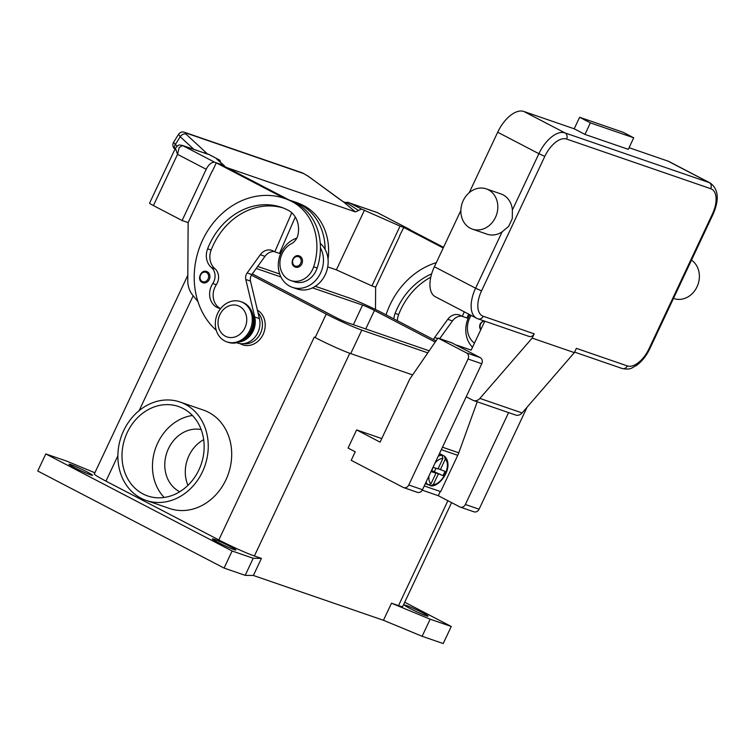 <?xml version="1.0" encoding="UTF-8"?>
<svg xmlns="http://www.w3.org/2000/svg" width="755" height="755" viewBox="0 0 755 755"><rect width="100%" height="100%" fill="white"/><g stroke="black" fill="none" stroke-linecap="round" stroke-linejoin="round"><path stroke-width="1.13" d="M312.532 287.853L362.589 305.095A9.456 0.623 -154.8 0 1 374.442 310.447L435.201 342.091M256.238 268.469L280.926 276.972M429.208 350.811L347.451 322.659A9.456 0.623 -154.8 0 1 335.598 317.308L252.312 273.914M315.316 286.287L348.253 297.63A28.379 1.878 -154.8 0 1 383.814 313.674L436.041 340.873M257.7 266.44L279.699 274.018M314.722 337.334A28.379 1.878 -154.8 0 1 314.278 337.098L315.175 337.57A28.379 1.878 25.2 0 0 350.735 353.604L412.626 374.924M427.802 352.859L361.787 330.124A28.379 1.878 -154.8 0 1 326.226 314.08L251.462 275.131M404.718 602.226L451.254 626.471L443.213 643.543L422.12 636.286L383.455 620.28L253.387 575.48L245.177 575.348L224.084 568.081L37.75 471.007L45.791 453.934L66.884 461.192L94.866 472.781M217.657 542.222A13.005 0.859 -154.8 0 1 212.334 538.9A13.005 0.859 -154.8 0 1 218.657 541.052A13.005 0.859 -154.8 0 1 230.539 546.658A13.005 0.859 -154.8 0 1 235.871 549.98A13.005 0.859 -154.8 0 1 229.539 547.828A13.005 0.859 -154.8 0 1 217.657 542.222M74.32 467.553A13.005 0.859 -154.8 0 1 68.998 464.231A13.005 0.859 -154.8 0 1 75.321 466.382A13.005 0.859 -154.8 0 1 87.212 471.988A13.005 0.859 -154.8 0 1 92.535 475.31A13.005 0.859 -154.8 0 1 86.202 473.159A13.005 0.859 -154.8 0 1 74.32 467.553M409.833 608.407A13.005 0.859 -154.8 0 1 404.51 605.085A13.005 0.859 -154.8 0 1 410.843 607.237A13.005 0.859 -154.8 0 1 422.724 612.843A13.005 0.859 -154.8 0 1 428.047 616.165A13.005 0.859 -154.8 0 1 421.715 614.013A13.005 0.859 -154.8 0 1 409.833 608.407M224.084 568.081L232.125 550.999L45.791 453.934M245.177 575.348L253.218 558.266L232.125 550.999M253.387 575.48L261.419 558.398L253.218 558.266M422.12 636.286L430.161 619.204L391.496 603.198L383.455 620.28M451.254 626.471L430.161 619.204M261.419 558.398L254.388 555.982A28.379 1.878 -154.8 0 1 218.827 539.938L105.955 481.133A28.379 1.878 -154.8 0 1 94.337 473.895L187.816 275.254M451.584 502.622L402.708 606.501A28.379 1.878 -154.8 0 1 398.527 605.623L391.496 603.198M257.408 310.145A18.922 16.11 109 0 1 263.127 334.38A18.922 16.11 109 0 1 240.09 343.629M180.011 402.028L203.444 410.097A52.029 44.309 109 0 1 225.924 479.831A52.029 44.309 109 0 1 169.564 508.483L146.13 500.414A52.029 44.309 109 0 1 123.65 430.69A52.029 44.309 109 0 1 180.011 402.028A52.029 44.309 109 0 1 202.482 471.752A52.029 44.309 109 0 1 146.13 500.414M203.68 439.655A33.107 28.199 -71 0 0 187.948 485.342M201.151 429.557A33.107 28.199 -71 0 0 166.93 452.368A33.107 28.199 -71 0 0 179.473 491.609A33.107 28.199 -71 0 0 179.737 491.741M183.163 408.521A47.301 40.279 109 0 1 200.103 467.147A47.301 40.279 109 0 1 147.669 495.941A47.301 40.279 109 0 1 142.978 493.921A47.301 40.279 109 0 1 126.038 435.295A47.301 40.279 109 0 1 178.473 406.501A47.301 40.279 109 0 1 183.163 408.521M192.421 415.476A47.301 40.279 -71 0 0 155.445 448.593A47.301 40.279 -71 0 0 164.184 497.451M243.572 343.648A17.733 15.109 -71 0 0 252.897 341.741A17.733 15.109 -71 0 0 258.068 312.929M328.048 259.276A55.936 47.64 -71 0 0 303.803 205.671A75.679 64.449 -71 0 0 296.3 202.444L292.78 201.236A75.679 64.449 -71 0 0 290.42 200.481M320.252 243.346A26.01 22.159 109 0 1 325.112 249.386A55.936 47.64 -71 0 0 300.292 204.463A75.679 64.449 -71 0 0 292.78 201.236M220.611 308.606A16.553 14.1 109 0 1 218.601 308.097A16.553 14.1 109 0 1 212.797 283.512A11.825 10.07 -71 0 0 211.428 267.534A16.553 14.1 109 0 1 207.634 248.801A66.213 56.398 109 0 1 281.502 207.351A66.213 56.398 109 0 1 288.07 210.183A23.65 20.14 109 0 1 297.989 234.72A11.825 10.07 109 0 1 291.468 243.648A20.102 17.12 -71 0 0 281.077 256.275A20.102 17.12 -71 0 0 290.817 280.549L294.327 281.766A20.102 17.12 -71 0 0 317.166 268.025A55.936 47.64 -71 0 0 320.422 247.772A26.01 22.159 109 0 1 320.582 273.027A26.01 22.159 109 0 1 292.402 287.353L297.093 288.967A26.01 22.159 -71 0 0 325.273 274.641A26.01 22.159 -71 0 0 325.112 249.386M292.402 287.353A26.01 22.159 109 0 1 281.171 252.491A26.01 22.159 109 0 1 296.8 238.127M290.817 280.549A20.102 17.12 -71 0 0 313.646 266.817A55.936 47.64 -71 0 0 292.091 201.642A75.679 64.449 -71 0 0 284.578 198.414A75.679 64.449 -71 0 0 204.086 237.089A75.679 64.449 -71 0 0 216.26 330.312M202.878 282.719L202.255 282.455C196.517 279.982 201.019 269.063 206.728 271.545A5.908 5.04 109 0 1 207.314 271.8A5.908 5.04 109 0 1 209.286 279.463A5.908 5.04 109 0 1 202.878 282.719A5.908 5.04 109 0 1 202.293 282.474M295.441 267.138L294.818 266.864C289.071 264.392 293.572 253.472 299.291 255.954A5.908 5.04 109 0 1 299.877 256.209A5.908 5.04 109 0 1 301.84 263.882A5.908 5.04 109 0 1 295.441 267.138A5.908 5.04 109 0 1 294.846 266.883M244.261 339.155A17.733 15.109 -71 0 0 244.695 338.91A17.733 15.109 -71 0 0 252.755 314.476M226.868 341.873L228.038 342.279A21.282 18.129 -71 0 0 251.094 330.548A21.282 18.129 -71 0 0 241.902 302.028L240.732 301.623A21.282 18.129 -71 0 0 217.676 313.353A21.282 18.129 -71 0 0 226.868 341.873A21.282 18.129 -71 0 0 249.924 330.152A21.282 18.129 -71 0 0 240.732 301.623M244.931 327.802A16.553 14.1 -71 0 0 239.429 306.322A16.553 14.1 -71 0 0 219.847 314.731A16.553 14.1 -71 0 0 225.358 336.211A16.553 14.1 -71 0 0 244.931 327.802M320.422 247.772A55.936 47.64 -71 0 0 295.601 202.85A75.679 64.449 -71 0 0 288.099 199.622L284.578 198.414M220.413 308.568A16.553 14.1 109 0 1 216.317 284.72A11.825 10.07 -71 0 0 214.948 268.742A16.553 14.1 109 0 1 211.155 250.018A66.213 56.398 109 0 1 283.248 207.993M291.77 212.759L274.792 251.821L279.473 253.435L295.29 217.044M236.664 342.742L237.363 342.987A18.922 16.11 -71 0 0 254.378 337.815A18.922 16.11 -71 0 0 259.418 318.619L250.49 281.096A7.097 6.04 109 0 1 251.84 274.565L264.967 256.351A11.825 10.07 109 0 1 274.263 251.547M274.792 251.821L272.999 250.886A11.825 10.07 -71 0 0 271.828 250.386A11.825 10.07 -71 0 0 260.286 254.737L247.149 272.951A7.097 6.04 -71 0 0 245.8 279.482L254.737 317.006A18.922 16.11 109 0 1 239.222 341.987M289.193 200.018L220.951 164.467L216.27 162.853L284.437 198.357M212.259 171.366L216.27 162.853M197.989 301.726L192.544 294.96A23.65 20.14 109 0 1 187.778 280.482L188.137 222.631L212.07 171.3M393.874 318.912A16.553 14.1 109 0 1 395.129 313.372A66.213 56.398 109 0 1 431.652 273.867M471.167 315.42A20.102 17.12 -71 0 0 468.562 320.847A20.102 17.12 -71 0 0 474.47 343.129M436.315 262.646A75.679 64.449 -71 0 0 386.06 314.835M397.356 320.724A16.553 14.1 109 0 1 398.649 314.59A66.213 56.398 109 0 1 430.784 277.198M469.874 314.75A26.01 22.159 -71 0 0 468.666 317.062A26.01 22.159 -71 0 0 472.517 347.281M375.49 309.484L375.631 287.202L399.754 235.938M443.223 247.98L403.755 227.425L399.565 235.871M184.635 132.333A4.728 4.03 109 0 1 184.862 132.399A4.728 4.03 109 0 1 185.919 132.993L303.416 173.461L308.059 176.16L343.553 201.981L347.593 203.35A4.728 2.038 -63 0 1 349.263 202.793A14.194 0.944 25.2 0 0 352.661 204.095L377.189 212.542L409.436 229.35A9.456 4.917 -62.5 0 1 409.795 229.501A9.456 4.917 -62.5 0 1 410.607 230.162M409.436 229.35L400.065 226.113L361.532 209.05L349.263 202.793A4.728 2.822 112.4 0 0 349.055 202.689A4.728 4.728 0 0 0 345.809 202.557A4.728 2.123 -107.8 0 0 345.79 202.566A4.728 2.123 -107.8 0 0 345.743 202.585M327.727 266.883L336.371 269.856L371.932 285.9L400.065 226.113M371.932 285.9L375.641 287.174M352.661 204.095A4.728 4.03 -71 0 0 352.189 203.897L376.717 212.344A4.728 4.03 -71 0 1 376.736 212.353A4.728 4.03 -71 0 1 377.189 212.542L409.795 229.501M336.371 269.856L364.505 210.079M433.568 339.59A7.097 6.04 109 0 1 434.644 337.523L447.781 319.308A11.825 10.07 109 0 1 459.314 314.958A11.825 10.07 109 0 1 460.493 315.458L462.286 316.392L464.268 311.824M462.286 316.392L466.967 318.006L468.666 314.118M461.758 316.118A11.825 10.07 -71 0 0 452.462 320.932L439.693 338.636M403.755 227.425L408.446 229.039L443.534 247.31M188.146 222.602L182.097 220.526L206.209 169.28A9.456 4.917 -62.5 0 1 210.428 163.712A9.456 4.917 -62.5 0 1 214.92 162.353L224.292 165.581L216.855 159.22L220.007 160.324L209.258 154.596A4.728 2.85 -61.9 0 1 209.456 154.718M224.056 166.081L224.292 165.581M182.097 220.526L153.425 205.587A9.456 0.623 25.2 0 1 149.735 203.425A9.456 0.623 25.2 0 1 149.556 203.18L175.387 148.291L177.538 154.35L179.228 147.461L182.663 145.555L207.191 154.001A14.194 0.944 25.2 0 0 209.041 154.501A4.728 2.85 -61.9 0 1 209.258 154.596A4.728 4.728 0 0 0 209.21 154.577A4.728 4.728 0 0 0 207.606 154.077A4.728 4.653 -86.4 0 1 209.041 154.501L219.828 160.249L220.856 163.089M280.681 250.679L281.87 251.085M178.595 134.258L180.228 136.749L193.893 149.377M177.01 146.215L173.537 142.327L178.576 134.286C180.303 132.049 182.399 131.427 184.862 132.408A4.728 4.03 109 0 1 184.871 132.408L302.359 172.867A4.728 4.03 -71 0 0 302.359 172.867A4.728 4.03 -71 0 1 303.416 173.461M227.387 167.818L355.463 211.919L361.532 209.05M358.483 210.485L347.593 203.35A4.728 2.123 -107.8 0 0 347.432 203.18A4.728 2.123 -107.8 0 0 345.809 202.557L343.478 201.868A4.728 0.783 -57.7 0 1 343.553 201.981L355.463 211.919M338.306 198.405A4.728 1.265 -53.7 0 1 338.504 198.471L343.478 201.868A4.728 0.783 -57.7 0 0 343.45 201.849M204.077 152.887A4.728 3.313 -47.3 0 1 206.417 152.982L186.023 134.135L185.919 132.993M308.257 176.236L338.504 198.471A4.728 1.265 -53.7 0 1 338.533 198.499M381.756 438.57L356.615 429.906L348.074 448.055L355.237 451.792L351.217 460.333L403.179 487.4A4.728 4.03 109 0 0 403.651 487.598A4.728 4.03 109 0 0 408.766 484.993L468.053 359.021A4.728 4.03 109 0 0 466.477 352.887L437.985 338.042L409.72 379.152L380.086 442.137L356.615 429.906M508.606 412.598L465.373 504.491A4.728 4.03 109 0 1 460.248 507.096L473.961 511.815A4.728 4.03 -71 0 0 479.085 509.21L527.094 407.171M460.248 507.096A4.728 4.03 109 0 1 459.776 506.888L438.277 495.695L422.243 490.165M403.651 487.598L417.355 492.326A4.728 4.03 -71 0 0 422.479 489.721L481.756 363.74A4.728 4.03 -71 0 0 480.189 357.606L451.698 342.77L437.985 338.042M440.259 491.477L438.277 495.695M424.244 485.965L440.656 491.618L457.738 455.322A24.83 21.149 -71 0 0 458.776 452.821L477.217 401.783M427.415 484.531A16.553 8.607 -62.5 0 1 426.905 484.304A16.553 8.607 -62.5 0 1 426.415 484.012L428.208 484.946L431.02 483.719L435.956 473.215L431.247 471.592L433.257 467.326L437.966 468.949L442.902 458.455L442.128 455.359L440.335 454.425A16.553 8.607 -62.5 0 1 441.581 454.67A16.553 8.607 -62.5 0 1 442.194 454.935A16.553 8.607 -62.5 0 1 442.685 455.227L444.657 456.275C454.472 466.401 440.41 486.531 431.218 485.937L429.312 485.106M431.558 470.931L435.956 473.215M438.117 468.619L445.016 471.375L443.015 475.65L431.869 471.092M438.296 474.027L433.361 484.521L430.548 485.748M443.015 475.65L432.03 470.761M434.37 471.564L435.937 468.251M444.478 456.162L445.252 459.257L440.307 469.752M477.604 318.676A4.728 4.03 -71 0 0 478.075 318.874L529.047 336.428A4.728 4.03 109 0 0 531.699 336.296A4.728 4.03 109 0 0 534.172 333.823L532.162 338.098L479.906 398.413A7.097 6.04 109 0 1 473.423 400.48L515.608 415.014A7.097 6.04 -71 0 0 522.092 412.947L574.347 352.623L576.358 348.357L627.33 365.911A4.728 4.03 109 0 1 624.857 368.383A4.728 4.03 109 0 1 622.205 368.516C631.397 370.101 631.482 367.732 635.974 365.769C641.627 361.843 646.233 356.162 649.791 348.744L649.092 348.593A23.65 12.297 -62.5 0 1 627.33 365.911M691.495 260.126A21.282 18.129 109 0 1 697.139 286.551A21.282 18.129 109 0 1 673.96 298.546L673.488 298.376M486.267 188.882L500.914 193.922A21.282 18.129 109 0 1 503.028 194.828A21.282 18.129 109 0 1 512.39 210.013L512.296 218.629L508.644 226.396L502.103 231.889A21.282 18.129 109 0 1 487.06 234.173L472.413 229.124A21.282 18.129 109 0 1 470.299 228.218A21.282 18.129 109 0 1 462.673 201.84A21.282 18.129 109 0 1 486.267 188.882A21.282 18.129 109 0 1 488.381 189.788A21.282 18.129 109 0 1 496.007 216.166A21.282 18.129 109 0 1 472.413 229.124M434.389 266.741L475.593 288.212A28.379 14.751 117.5 0 0 476.547 318.223L435.342 296.753A28.379 14.751 -62.5 0 1 434.389 266.741L460.861 210.494M469.261 192.638L497.687 132.229A28.379 14.751 -62.5 0 1 523.8 111.457L574.196 128.803L584.946 134.409L590.372 122.876L633.728 137.806L628.302 149.339L584.946 134.409M667.939 161.089A28.379 14.751 -62.5 0 1 668.996 161.542L710.2 183.012A28.379 14.751 117.5 0 0 709.153 182.559L565.014 132.918A4.728 4.03 109 0 1 566.958 135.494A4.728 4.03 109 0 1 566.59 139.052L710.719 188.693A4.728 4.03 -71 0 0 711.097 185.126A4.728 4.03 -71 0 0 709.153 182.559L667.939 161.089L629.066 147.706M532.162 338.098L574.347 352.623M590.372 122.876L579.623 117.28L622.979 132.21L633.728 137.806M579.623 117.28L574.196 128.803M456.331 345.186A2.369 2.01 109 0 1 457.115 345.261A2.369 2.01 109 0 1 457.124 345.271L471.148 350.178L484.795 321.186M473.423 400.48A7.097 6.04 109 0 1 472.715 400.178L466.212 396.79M374.442 310.447L365.731 328.954M362.589 305.095L353.368 324.688M326.226 314.08L315.175 337.57M361.787 330.124L350.735 353.604M105.955 481.133L117.874 455.793M139.128 410.635L193.186 295.762M218.827 539.938L314.278 337.098M254.388 555.982L349.782 353.274M398.527 605.623L447.894 500.707M300.292 204.463L303.803 205.671M208.097 278.935A4.964 4.228 -71 0 0 206.445 272.489A4.964 4.228 -71 0 0 200.575 275.009A4.964 4.228 -71 0 0 202.227 281.455A4.964 4.228 -71 0 0 208.097 278.935M300.66 263.344A4.964 4.228 -71 0 0 298.999 256.898A4.964 4.228 -71 0 0 293.129 259.427A4.964 4.228 -71 0 0 294.78 265.864A4.964 4.228 -71 0 0 300.66 263.344M292.091 201.642L295.601 202.85M313.646 266.817L317.166 268.025M207.634 248.801L211.155 250.018M211.428 267.534L214.948 268.742M212.797 283.512L216.317 284.72M259.418 318.619L254.737 317.006M250.49 281.096L245.8 279.482M251.84 274.565L247.149 272.951M264.967 256.351L260.286 254.737M484.465 321.073A4.964 4.228 -71 0 0 480.529 324.197A4.964 4.228 -71 0 0 480.973 329.312M398.649 314.59L395.129 313.372M447.781 319.308L452.462 320.932M434.644 337.523L437.636 338.551M153.425 205.587L177.538 154.35L206.209 169.28M214.92 162.353L182.663 145.555A4.728 4.03 109 0 0 182.21 145.356A4.728 4.03 109 0 1 182.21 145.356A4.728 4.03 109 0 0 182.021 145.3M175.009 149.094A4.728 3.313 132.7 0 1 174.424 147.659A4.728 3.313 132.7 0 1 175.245 144.592L180.228 136.749A4.728 3.313 -47.3 0 1 182.993 134.296A4.728 3.313 -47.3 0 1 186.023 134.135M207.521 154.048L206.417 152.982M175.387 148.291C179.709 143.091 179.671 145.583 182.21 145.356L206.719 153.803A4.728 4.03 109 0 1 207.191 154.001M308.059 176.16A4.728 1.265 -53.7 0 1 308.248 176.226L302.368 172.876M479.085 509.21L465.373 504.491M480.189 357.606L466.477 352.887M481.756 363.74L468.053 359.021M422.479 489.721L408.766 484.993M457.738 455.322L441.326 449.669M442.128 455.359A16.553 8.607 117.5 0 0 438.23 456.246M426.113 481.992A16.553 8.607 117.5 0 0 428.208 484.946M433.361 484.521A14.194 7.38 117.5 0 0 445.167 473.904A14.194 7.38 117.5 0 0 445.252 459.257M442.902 458.455A14.194 7.38 117.5 0 0 435.069 462.975M429.029 475.801A14.194 7.38 117.5 0 0 431.02 483.719M458.776 452.821L442.487 447.205M710.719 188.693A23.65 12.297 -62.5 0 1 712.39 214.08L713.088 214.231L649.791 348.744M712.39 214.08L649.092 348.593M523.8 111.457L565.014 132.918A28.379 14.751 117.5 0 0 538.891 153.699L544.817 156.37A23.65 12.297 -62.5 0 1 566.59 139.052M497.687 132.229L538.891 153.699L512.39 210.013M502.103 231.889L475.593 288.212L481.53 290.883L544.817 156.37M476.547 318.223L478.075 318.874A4.728 4.03 -71 0 0 480.727 318.742A4.728 4.03 -71 0 0 483.2 316.269A23.65 12.297 -62.5 0 1 481.53 290.883M534.172 333.823L483.2 316.269M457.124 345.271L471.186 350.112L457.115 345.261M479.906 398.413L522.092 412.947M480.652 329.992L479.642 327.406L479.727 325.301L480.463 323.319L483.323 320.686M175.236 149.33C172.791 147.489 172.244 145.083 173.593 142.119M206.719 153.803L207.332 154.048M376.736 212.353L377.547 212.702M352.189 203.897L349.055 202.689M425.395 483.521L426.905 484.304M439.504 453.538L442.194 454.935M713.088 214.231C719.449 199.509 718.486 189.099 710.2 183.012M622.205 368.516L574.583 352.113"/></g></svg>
